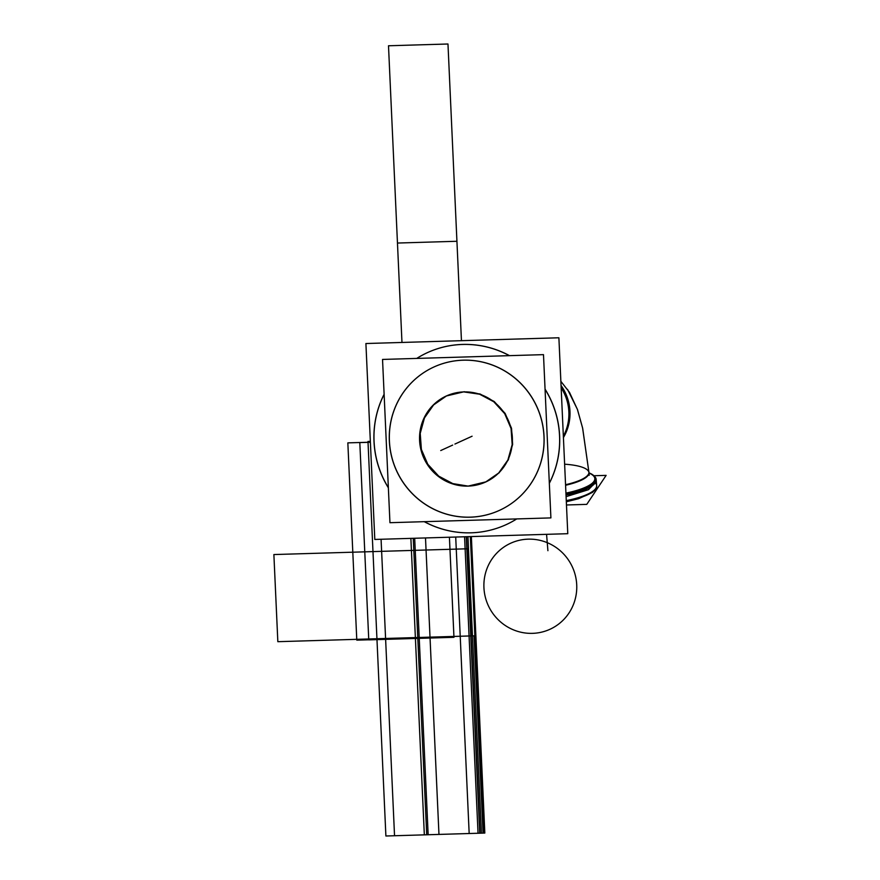 <?xml version="1.0" encoding="UTF-8"?>
<svg xmlns="http://www.w3.org/2000/svg" width="880" height="880" viewBox="0 0 880 880"><rect width="100%" height="100%" fill="white"/><g stroke="black" fill="none" stroke-linecap="round" stroke-linejoin="round"><path stroke-width="1.32" d="M465.19 486.101A47.289 46.255 -114.6 0 0 485.628 482.02A47.289 46.255 -114.6 0 0 510.686 427.064A47.289 46.255 -114.6 0 0 460.922 392.095M563.409 437.569A47.289 46.255 -114.6 0 0 561.055 385.506M466.752 391.919A47.289 46.255 -114.6 0 0 446.314 396L433.29 404.998L424.083 417.978L419.782 433.422L420.893 449.515L427.273 464.376L438.185 476.278L452.353 483.813L468.116 486.101L485.639 482.02L498.663 473.022L507.87 460.042L512.182 444.598L511.071 428.505L504.691 413.633L493.768 401.742L479.6 394.207L463.837 391.908L480.062 393.998L494.219 401.533L505.142 413.424L511.522 428.296L512.633 444.389L508.321 459.833L499.125 472.813L486.09 481.811L468.116 486.101L452.837 483.615L438.691 476.113L427.779 464.255L421.377 449.427L420.222 433.367L424.457 417.934L433.587 404.943L446.545 395.89M446.325 395.989L464.299 391.71L446.325 395.989A47.289 46.255 -114.6 0 0 421.256 450.956A47.289 46.255 -114.6 0 0 471.02 485.925M565.554 484.715A47.311 12.111 -4.7 0 0 588.962 472.45L588.973 472.725A47.289 12.111 175.3 0 1 565.576 485.265A47.289 12.111 175.3 0 0 588.973 472.725L582.582 427.911L577.489 409.607L569.492 392.37L560.857 381.304M563.354 436.227A47.289 46.255 -114.6 0 0 561.154 387.794A47.289 46.255 65.4 0 1 563.354 436.227A47.289 46.255 -114.6 0 0 561.154 387.794A47.289 46.255 65.4 0 1 563.354 436.227M565.95 493.361A53.196 13.618 -4.7 0 0 588.984 472.846M565.939 493.119A52.635 13.475 -4.7 0 0 589.028 473.088A52.635 13.475 -4.7 0 1 565.939 493.119A52.635 13.475 -4.7 0 0 589.028 473.088A52.635 13.475 -4.7 0 1 565.939 493.119A52.635 13.475 -4.7 0 0 589.028 473.088M596.211 479.93A53.911 13.805 175.3 0 1 566.016 494.978A53.911 13.805 -4.7 0 0 596.211 479.93L596.002 481.855M565.994 494.428A53.911 13.805 -4.7 0 0 596.156 479.391A53.911 13.805 -4.7 0 0 594.451 476.322M566.302 501.182A53.911 13.805 -4.7 0 0 596.706 486.09L596.156 479.391M596.178 479.578L596.343 481.58L588.467 489.698L566.093 496.65M595.947 483.615A53.911 13.805 -4.7 0 1 566.28 500.632A53.911 13.805 -4.7 0 0 595.947 483.615A53.911 13.805 175.3 0 1 566.28 500.632A53.911 13.805 -4.7 0 0 596.662 485.54M566.478 504.977L586.773 504.372L606.122 475.376L593.879 475.739M559.097 429.968A94.578 92.51 65.4 0 1 549.329 483.197M505.428 524.975A94.589 92.521 -114.6 0 0 516.747 518.914A94.589 92.521 -114.6 0 1 505.428 524.975A94.589 92.521 -114.6 0 0 516.747 518.914A94.589 92.521 -114.6 0 1 505.428 524.975A94.589 92.521 -114.6 0 0 506.154 524.645A94.589 92.521 -114.6 0 0 516.747 518.914A94.578 92.51 65.4 0 1 493.207 529.408A94.578 92.51 65.4 0 1 424.248 521.675M388.366 487.817A94.578 92.51 65.4 0 1 373.912 435.49M384.131 394.361A94.589 92.521 -114.6 0 0 374.066 441.375A94.589 92.521 -114.6 0 1 384.131 394.361A94.589 92.521 -114.6 0 0 374.066 441.375A94.589 92.521 -114.6 0 1 384.131 394.361A94.589 92.521 -114.6 0 0 374.066 441.375A94.589 92.521 -114.6 0 0 388.366 487.674A94.589 92.521 -114.6 0 1 374.066 441.375A94.589 92.521 -114.6 0 0 388.366 487.674A94.589 92.521 -114.6 0 1 374.066 441.375A94.589 92.521 -114.6 0 0 388.366 487.674M424.347 521.675A94.589 92.521 -114.6 0 0 499.785 527.263A94.589 92.521 -114.6 0 1 424.347 521.675A94.589 92.521 -114.6 0 0 499.785 527.263A94.589 92.521 -114.6 0 1 424.347 521.675A94.589 92.521 -114.6 0 0 499.785 527.263M549.329 483.307A94.589 92.521 -114.6 0 0 559.625 435.842A94.589 92.521 -114.6 0 1 549.329 483.307A94.589 92.521 -114.6 0 0 559.625 435.842A94.589 92.521 -114.6 0 1 549.329 483.307A94.589 92.521 -114.6 0 0 559.625 435.842A94.589 92.521 -114.6 0 0 545.061 389.125A94.589 92.521 -114.6 0 1 559.625 435.842A94.589 92.521 -114.6 0 0 545.061 389.125A94.589 92.521 -114.6 0 1 559.625 435.842A94.589 92.521 -114.6 0 0 545.061 389.125M374.451 447.315A94.578 92.51 65.4 0 1 384.12 394.273M416.757 358.413A94.578 92.51 65.4 0 1 509.377 355.652M545.061 389.29A94.578 92.51 65.4 0 1 559.636 441.793M421.388 355.685A94.589 92.521 -114.6 0 0 416.768 358.413A94.589 92.521 -114.6 0 1 509.509 355.652A94.589 92.521 -114.6 0 0 427.526 352.583A94.589 92.521 -114.6 0 0 427.174 352.748M374.803 539.451L365.904 343.53L558.888 337.777L567.776 533.698L374.803 539.451M475.068 516.89A78.815 77.099 65.4 0 1 392.128 458.601A78.815 77.099 65.4 0 1 433.906 367.004A78.815 77.099 65.4 0 1 467.962 360.217M499.477 510.356A78.815 77.099 -114.6 0 0 541.871 421.157A78.815 77.099 -114.6 0 0 463.155 360.173A78.815 77.099 -114.6 0 0 433.961 366.982M433.928 366.993A78.815 77.099 -114.6 0 0 391.578 456.192A78.815 77.099 -114.6 0 0 470.283 517.154A78.815 77.099 -114.6 0 0 486.486 514.91M458.249 360.503A78.815 77.099 65.4 0 1 541.189 418.792A78.815 77.099 65.4 0 1 499.422 510.389A78.815 77.099 65.4 0 1 465.366 517.176M382.536 359.436L543.488 354.64L550.902 517.902L389.95 522.698L382.536 359.436M470.283 517.154A78.815 77.099 -114.6 0 0 544.038 436.359A78.815 77.099 -114.6 0 0 463.155 360.173A78.815 77.099 -114.6 0 0 389.411 440.979A78.815 77.099 -114.6 0 0 470.283 517.154A78.815 77.099 -114.6 0 0 544.038 436.359A78.815 77.099 -114.6 0 0 463.155 360.173A78.815 77.099 -114.6 0 0 389.411 440.979A78.815 77.099 -114.6 0 0 470.283 517.154A78.815 77.099 -114.6 0 0 544.038 436.359A78.815 77.099 -114.6 0 0 463.155 360.173A78.815 77.099 -114.6 0 0 389.411 440.979A78.815 77.099 -114.6 0 0 470.283 517.154A78.815 77.099 -114.6 0 0 544.038 436.359A78.815 77.099 -114.6 0 0 463.155 360.173A78.815 77.099 -114.6 0 0 389.411 440.979A78.815 77.099 -114.6 0 0 470.283 517.154M564.619 464.2A47.289 12.111 175.3 0 1 588.984 472.835A47.289 12.111 175.3 0 1 565.576 485.265A47.289 12.111 175.3 0 0 588.984 472.835A47.289 12.111 175.3 0 0 564.619 464.2A47.289 12.111 175.3 0 1 588.984 472.835A47.289 12.111 175.3 0 1 565.576 485.265M566.016 494.978A53.911 13.805 -4.7 0 0 595.122 477.521A53.911 13.805 175.3 0 1 566.016 494.978A53.911 13.805 -4.7 0 0 595.122 477.521M401.973 342.463L397.463 243.045L456.929 241.274L461.45 340.681M447.975 44L456.929 241.274L397.463 243.045L388.498 45.771L447.975 44M535.37 633.171A47.289 46.255 65.4 0 1 483.934 587.631A47.289 46.255 65.4 0 1 531.102 539.165M468.193 548.757L472.153 635.888L277.838 641.685L273.878 554.554L468.193 548.757L472.153 635.888L277.838 641.685L273.878 554.554L468.193 548.757M525.283 539.341A47.289 46.255 65.4 0 1 576.719 584.87A47.289 46.255 65.4 0 1 529.551 633.347M546.568 534.325L547.91 550.693L546.568 534.325M466.268 536.723L470.767 635.932L385.583 638.473L381.073 539.264M359.81 442.585L370.392 442.277L359.81 442.585L368.764 639.859L359.81 442.585M449.416 537.218L453.959 637.318L368.764 639.859L453.959 637.318L449.416 537.218L453.959 637.241L356.796 640.145L347.842 442.871L370.381 442.2L347.842 442.871L356.796 640.145L453.959 637.241L449.416 537.218M466.521 536.712L471.02 635.921L419.199 637.472L471.02 635.921L479.985 833.195L428.153 834.735L414.689 538.263M470.767 635.932L479.732 833.206L394.537 835.747L385.583 638.473L470.767 635.932M509.509 355.652A94.589 92.521 -114.6 0 0 416.768 358.413A94.589 92.521 -114.6 0 1 509.509 355.652A94.589 92.521 -114.6 0 0 416.768 358.413M466.84 438.614L454.916 444.059L466.851 438.614M474.089 635.833L376.937 638.726L367.983 441.463L370.348 441.386L367.983 441.463L376.937 638.726L474.089 635.833L483.054 833.107L385.891 836L376.937 638.726L474.089 635.833L376.937 638.726L385.891 836L483.054 833.107L474.089 635.833M467.951 536.668L472.461 635.877L417.769 637.516L472.461 635.877L481.415 833.151L426.723 834.779L413.259 538.296M472.087 436.216L460.163 441.661L472.087 436.216M452.661 445.093L440.737 450.538L452.661 445.093M471.361 536.569L475.871 635.778L469.073 635.987L464.574 536.767M478.038 833.25L469.073 635.987L475.871 635.778L484.825 833.052L478.038 833.25M424.336 834.856L415.371 637.582L474.848 635.811L483.802 833.085L424.336 834.856M470.338 536.602L474.848 635.811L415.371 637.582L410.872 538.373M455.708 537.031L460.218 636.251L430.012 637.142L425.502 537.933M460.218 636.251L469.172 833.514L438.966 834.416L430.012 637.142L460.218 636.251M589.182 475.321L588.973 472.681M588.962 472.56L582.67 428.285L577.379 409.299L567.545 389.4M594.209 476.08L596.178 479.633M566.335 501.776L578.776 498.63L592.46 492.393L595.518 489.39L592.361 492.47L578.193 498.806L566.335 501.776"/></g></svg>

